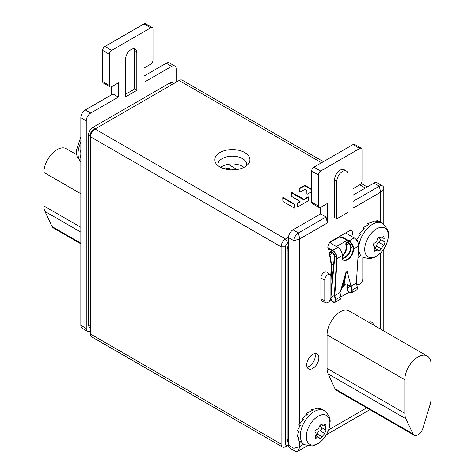 <?xml version="1.0" encoding="UTF-8"?>
<svg xmlns="http://www.w3.org/2000/svg" width="475" height="475" viewBox="0 0 475 475"><rect width="100%" height="100%" fill="white"/><g stroke="black" fill="none" stroke-linecap="round" stroke-linejoin="round"><path stroke-width="0.71" d="M80.851 154.44L80.168 157.504L80.851 157.902M80.851 150.385L80.168 151.917L80.851 152.315M80.168 157.504L80.851 157.053M152.338 27.645L145.593 23.75A3.177 1.835 120 0 0 144.008 23.91L104.898 46.485A3.177 1.835 120 0 0 102.653 50.38L102.653 81.522A3.177 1.835 120 0 0 103.312 82.977L110.052 86.866A3.177 1.835 -60 0 1 109.398 85.411L109.398 54.269A3.177 1.835 -60 0 1 111.643 50.38L150.747 27.799A3.177 1.835 -60 0 1 152.338 27.645A3.177 1.835 -60 0 1 152.998 29.1L152.998 60.242A3.177 1.835 -60 0 1 150.747 64.131L144.008 68.026L144.008 82.3L171.647 66.34A6.359 3.669 -60 0 1 174.83 66.025A6.359 3.669 -60 0 1 176.142 68.934L176.142 82.169M111.643 94.757L111.643 86.711A3.177 1.835 -60 0 1 110.052 86.866M90.517 331.164A6.359 3.669 -60 0 1 87.566 331.354L82.169 328.243A6.359 3.669 120 0 1 80.851 325.333L80.851 117.723A6.359 3.669 120 0 1 85.346 109.933L112.991 93.979L118.388 97.09L118.388 82.816L111.643 86.711M87.566 331.354A6.359 3.669 -60 0 1 86.248 328.445L86.248 120.834A6.359 3.669 -60 0 1 90.743 113.05L118.388 97.09M136.812 52.713A7.944 4.59 120 0 0 135.167 49.073A7.944 4.59 120 0 0 131.195 49.471A7.944 4.59 120 0 0 125.578 59.203L125.578 96.829L136.812 90.345L136.812 52.713L134.567 51.413A7.944 4.59 -60 0 0 133.885 48.705M173.737 83.558L172.579 82.893A6.359 3.669 120 0 0 169.403 83.208L92.987 127.324A6.359 3.669 120 0 0 88.492 135.108L88.492 324.556A6.359 3.669 120 0 0 89.811 327.465L90.517 327.869M174.83 66.025L169.433 62.908A6.359 3.669 120 0 0 166.256 63.223L144.008 76.071M136.812 90.345L134.567 89.045L134.567 51.413M125.578 94.234L134.567 89.045M92.762 130.31L95.012 129.01L92.768 130.31A3.177 1.835 120 0 0 92.762 130.31A3.177 1.835 120 0 0 90.517 134.199L90.517 334.026A6.359 3.669 120 0 0 91.835 336.935L282.417 446.969A6.359 3.669 -60 0 1 281.099 444.06L281.099 246.828A6.359 3.669 -60 0 1 285.594 239.044L288.521 237.352M323.416 161.672L182.246 80.168A6.359 3.669 120 0 0 179.069 80.483L95.012 129.01A6.359 3.669 120 0 0 90.517 136.794L281.099 246.828L285.594 246.828A3.177 1.835 -60 0 1 287.844 242.933L288.515 242.547M244.779 166.951A17.605 10.165 0 0 0 248.401 163.911A17.605 10.165 0 0 0 242.315 151.388A17.605 10.165 0 0 0 219.883 152.576A17.605 10.165 0 0 0 216.262 163.911A17.605 10.165 0 0 0 244.779 166.951M311.665 189.24L304.849 185.303L299.202 188.391L299.327 191.959L299.85 192.084L305.003 189.353L306.838 190.487L306.897 194.014L307.414 194.138L310.133 192.565L311.665 193.2M311.665 194.762L311.665 198.782M299.986 201.774L300.075 201.382L297.587 202.962L297.558 206.619L298.074 206.75L308.584 200.682L308.59 196.965L308.067 196.84L303.495 199.749L291.959 193.088L291.448 193.188M300.075 201.382L291.555 196.389L291.442 192.702L291.959 192.571L303.929 199.233M294.72 204.203L283.26 197.588L282.744 197.713L282.886 201.453L294.452 208.133L294.975 208.008L294.72 204.203L294.72 204.719L283.26 198.105L282.75 198.194M288.515 444.968L287.844 445.354A3.177 1.835 -60 0 1 285.594 444.06L285.594 246.828M288.515 245.326A6.359 3.669 120 0 0 287.167 249.814L287.167 439.256A6.359 3.669 120 0 0 288.485 442.166L288.515 442.183M287.844 445.354L285.594 446.654A6.359 3.669 -60 0 1 282.417 446.969M380.665 222.128L380.665 192.203L379.311 186.23A6.359 3.669 -60 0 1 382.494 185.915L377.097 182.804A6.359 3.669 120 0 0 373.92 183.118L353.02 195.183M361.35 148.313L354.605 144.424A3.177 1.835 120 0 0 353.02 144.578L313.916 167.158A3.177 1.835 120 0 0 311.665 171.047L311.665 202.19A3.177 1.835 120 0 0 312.324 203.644L319.063 207.539A3.177 1.835 -60 0 1 318.41 206.085L318.41 174.942A3.177 1.835 -60 0 1 320.655 171.047L359.759 148.473A3.177 1.835 -60 0 1 361.35 148.313A3.177 1.835 -60 0 1 362.009 149.768L362.009 180.91A3.177 1.835 -60 0 1 359.759 184.805L353.02 188.7L353.02 208.163L380.665 192.203L383.806 188.824A6.359 3.669 -60 0 0 382.494 185.915M320.655 213.869L326.052 216.986L327.4 222.953L327.4 203.49L320.655 207.379L320.655 213.869L293.01 229.829A6.359 3.669 120 0 0 288.515 237.613L288.515 445.223A6.359 3.669 120 0 0 289.833 448.139L295.23 451.25A6.359 3.669 -60 0 1 293.912 448.341L299.755 446.524L303.644 444.273M330.374 242.256L339.435 237.025M383.806 330.98L383.806 249.037M383.806 224.063L383.806 188.824M299.755 441.251L299.755 446.524L298.407 450.935L307.212 445.853M326.402 434.773L369.888 409.664M298.407 450.935A6.359 3.669 -60 0 1 295.23 451.25M327.4 222.953L299.755 238.913L293.912 240.73L293.912 448.341L288.515 445.223M288.515 237.613L293.912 240.73A6.359 3.669 -60 0 1 298.407 232.946L299.755 238.913L299.755 423.54M326.052 216.986L298.407 232.946L293.01 229.829M320.655 207.379A3.177 1.835 -60 0 1 319.063 207.539M373.92 183.118L379.311 186.23L353.02 201.412M380.665 329.163L380.665 252.92M328.694 429.816L366.742 407.847M299.755 425.167L299.755 426.253M344.179 169.747A7.944 4.59 120 0 0 338.058 171.879A7.944 4.59 120 0 0 334.59 179.871L334.59 217.502L336.834 218.803L348.074 212.313L348.074 174.681A7.944 4.59 -60 0 0 346.429 171.047L344.179 169.747M336.389 246.567L347.178 240.338M351.625 236.419A5.083 2.933 120 0 0 351.518 230.743A5.083 2.933 120 0 0 348.971 230.998L331.443 241.116A5.083 2.933 120 0 0 328.118 245.599A5.083 2.933 120 0 0 328.902 249.672A5.083 2.933 120 0 0 330.689 249.767M330.137 274.568L326.776 272.116A4.768 2.755 120 0 0 323.059 273.202A4.768 2.755 120 0 0 320.88 278.101L320.88 298.858A4.768 2.755 120 0 0 322.02 301.12L325.826 302.801A4.322 2.494 -60 0 1 324.793 300.752L324.793 279.995A4.322 2.494 -60 0 1 326.764 275.553A4.322 2.494 -60 0 1 330.137 274.568A4.322 2.494 -60 0 1 330.903 276.462L330.903 297.225A4.322 2.494 -60 0 1 329.104 301.483A4.322 2.494 -60 0 1 325.826 302.801M318.856 357.901A8.58 4.952 120 0 0 317.08 353.97A8.58 4.952 120 0 0 310.466 356.268A8.58 4.952 120 0 0 306.719 364.907A8.58 4.952 120 0 0 308.501 368.838A8.58 4.952 120 0 0 315.109 366.534A8.58 4.952 120 0 0 318.856 357.901M373.605 325.09A8.58 4.952 120 0 0 371.919 322.311A8.58 4.952 120 0 0 368.671 322.24M427.268 356.072A18.596 10.735 -60 0 1 431.116 364.58L431.116 398.121A19.071 11.008 -60 0 1 430.035 404.854L422.934 428.195A7.63 4.406 -60 0 1 414.158 435.225A7.63 4.406 -60 0 1 413.007 433.924L405.905 418.79A19.071 11.008 -60 0 1 404.825 413.303L404.825 379.762A18.596 10.735 -60 0 1 412.941 361.053A18.596 10.735 -60 0 1 427.268 356.072L349.505 311.173A18.596 10.735 120 0 0 346.952 310.353L346.952 310.027A19.071 11.008 120 0 0 333.468 317.817L333.468 318.137A18.596 10.735 120 0 0 327.061 334.869L327.061 368.41A19.071 11.008 120 0 0 328.142 373.89L335.261 389.322A7.63 4.406 120 0 0 336.395 390.587A7.63 4.406 120 0 0 337.428 390.925M336.834 218.803L336.834 181.171A7.944 4.59 -60 0 1 340.308 173.173A7.944 4.59 -60 0 1 346.429 171.047M356.707 277.905L356.707 282.328A4.322 2.494 -60 0 0 357.74 284.377A4.322 2.494 -60 0 0 361.018 283.058A4.322 2.494 -60 0 0 362.817 278.801L362.817 258.038M357.954 258.002A4.322 2.494 -60 0 1 362.051 256.144M228.107 164.332L237.132 169.539M220.715 167.402A14.303 8.259 180 0 1 222.217 166.381A14.303 8.259 180 0 1 243.948 167.402M246.418 165.858A14.303 8.259 0 0 0 246.632 164.433A14.303 8.259 0 0 0 237.803 156.803A14.303 8.259 0 0 0 222.217 158.597A14.303 8.259 0 0 0 218.031 164.433A14.303 8.259 0 0 0 218.245 165.858M314.889 353.62A8.58 4.952 -60 0 1 315.263 355.822A8.58 4.952 -60 0 1 307.093 367.116M369.722 321.955A8.58 4.952 -60 0 1 370.007 323.012M346.34 309.997L346.952 310.353M301.542 443.062L300.271 441.554L298.923 440.776L298.615 437.255L297.267 436.478L298.615 431.668L297.267 430.89L300.271 425.463L298.923 424.686L303.382 419.389L302.035 418.606L307.574 414.17L306.227 413.392L312.342 410.453L310.994 409.67L310.994 410.946M303.216 419.556L302.035 418.606M306.743 414.734L306.227 413.392M310.994 409.67L317.104 408.672L315.756 407.888L315.531 408.732M315.756 407.888L321.296 409.046L319.829 408.5M319.948 408.268L321.361 408.993M306.298 436.673A16.684 9.637 120 0 0 318.096 443.49A16.684 9.637 120 0 0 329.893 423.053A16.684 9.637 120 0 0 318.096 416.237A16.684 9.637 120 0 0 306.298 436.673M315.881 435.729L319.093 437.588L315.317 438.259L315.525 436.222L316.356 434.18L315.525 432.648C314.503 431.567 314.931 430.469 316.801 429.347C318.185 429.246 319.075 428.129 319.485 426.01L321.569 423.967L322.786 425.428L325.791 424.306L326.01 426.592L325.571 428.86L326.01 430.166L321.29 427.441A1.876 1.087 -60 0 1 321.676 428.302A1.876 1.087 -60 0 1 320.013 430.742A3.117 1.799 120 0 0 317.33 434.079A1.876 1.087 -60 0 1 316.148 435.884M319.693 438.686L319.485 438.282C319.99 439.12 320.839 438.627 322.05 436.804L324.728 433.467L326.01 430.166M319.093 437.588L319.485 438.282M321.023 424.407A3.117 1.799 120 0 0 320.655 426.022A3.117 1.799 120 0 0 321.29 427.441M311.665 195.284L311.392 198.633M311.665 189.757L304.849 185.826L299.22 188.854M308.661 200.604L308.59 197.481L308.067 197.362L303.929 199.749M300.075 201.899L297.587 203.484L297.558 206.649M294.951 208.068L294.72 204.719M291.959 192.571L291.959 193.088M76.511 154.601L66.328 148.722A18.596 10.735 120 0 0 52.001 153.704A18.596 10.735 120 0 0 43.884 172.413L43.884 205.954A19.071 11.008 120 0 0 44.965 211.44L52.066 226.575A7.63 4.406 120 0 0 53.218 227.875L80.851 243.829M80.168 151.917L80.851 151.715M356.381 283.082L351.209 286.069L352.147 290.142A3.812 2.203 60 0 1 351.47 292.867L356.642 289.881A3.812 2.203 -120 0 0 357.42 288.45A3.812 2.203 -120 0 0 357.313 287.155L356.381 283.082L358.702 246.062A6.359 3.669 -120 0 0 354.457 238.064A6.359 3.669 -120 0 0 354.219 237.922L345.604 232.946M339.417 236.514L343.657 237.791L349.048 240.902A6.359 3.669 60 0 1 349.285 241.045A6.359 3.669 60 0 1 353.537 249.042L353.453 250.295L353.008 249.998A7.944 4.257 -56.7 0 1 349.256 257.688A7.944 4.257 -56.7 0 1 343.253 260.015M343.657 237.791L343.633 238.296L349.048 241.425A5.724 3.301 -120 0 1 349.262 241.549A5.724 3.301 -120 0 1 353.085 248.752L353.008 249.998M327.857 247.612L332.642 250.373L337.814 247.392A6.359 3.669 -120 0 1 338.046 247.534A6.359 3.669 -120 0 1 342.297 255.532L342.22 256.779A7.944 4.257 123.3 0 0 343.467 260.175A7.944 4.257 123.3 0 0 349.535 258.151A7.944 4.257 123.3 0 0 353.453 250.295M347.652 284.626L347.332 287.998A3.177 1.835 -120 0 0 349.446 292.083A3.177 1.835 -120 0 0 351.156 292.315A3.177 1.835 -120 0 0 351.803 291.122A3.177 1.835 -120 0 0 351.714 290.041L350.758 285.867L351.209 286.069A10.171 5.451 123.3 0 0 351.025 285.92L344.078 284.531L346.305 271.949M347.1 271.486L351.025 285.92M347.255 271.439L346.02 272.11L340.189 292.173A10.171 5.451 123.3 0 0 339.975 292.558L334.804 295.539L335.736 299.612A3.812 2.203 60 0 1 335.065 302.337A3.812 2.203 60 0 1 333.017 302.064A3.812 2.203 60 0 1 330.659 298.751M332.642 250.373A6.359 3.669 60 0 1 332.88 250.521A6.359 3.669 60 0 1 337.125 258.519L334.804 295.539M345.497 275.114L344.078 284.531M330.784 275.565L331.271 265.157L329.478 254.386A3.812 2.203 60 0 1 330.208 251.958A3.812 2.203 60 0 1 332.257 252.231A3.812 2.203 60 0 1 334.798 257.135L330.927 297.469A3.177 1.835 -120 0 0 333.04 301.56A3.177 1.835 -120 0 0 334.75 301.785A3.177 1.835 -120 0 0 335.308 299.517L334.353 295.337L336.68 258.222A5.724 3.301 -120 0 0 332.856 251.026A5.724 3.301 -120 0 0 332.642 250.895L327.928 248.17M346.287 271.955L342.968 285.172L340.189 292.173M346.34 271.73L346.133 272.086M335.065 302.337L340.237 299.351A3.812 2.203 -120 0 0 341.008 297.926A3.812 2.203 -120 0 0 340.907 296.626L339.975 292.558M331.877 301.031L329.733 300.681M330.903 292.719L334.353 256.827A3.177 1.835 -120 0 0 332.233 252.736A3.177 1.835 -120 0 0 330.529 252.51A3.177 1.835 -120 0 0 329.917 254.535L331.722 265.377L330.903 282.969M330.066 300.901L330.107 300.063M333.64 264.272L331.722 265.377M348.668 291.983L347.938 292.849L340.961 296.881M341.875 287.707A7.944 4.34 122.5 0 0 344.927 284.472M342.267 256.013A7.944 5.439 108.4 0 0 346.465 245.902L346.026 245.759A7.944 5.439 -71.6 0 1 342.297 255.544M342.297 258.228A7.944 4.085 -55.1 0 0 350.687 248.087L350.758 247.35A3.177 1.835 -120 0 0 348.644 243.265A3.177 1.835 -120 0 0 346.934 243.04A3.177 1.835 -120 0 0 346.287 244.227A3.177 1.835 -120 0 0 346.328 245.058L346.465 245.902M346.026 245.759L345.883 244.916A3.812 2.203 60 0 1 346.619 242.487A3.812 2.203 60 0 1 348.668 242.761A3.812 2.203 60 0 1 351.203 247.665L351.138 248.395A7.944 4.085 124.9 0 1 342.374 258.56M344.256 284.513A7.944 4.34 -57.5 0 1 342.279 286.734M351.47 292.867A3.812 2.203 60 0 1 349.422 292.588A3.812 2.203 60 0 1 346.887 287.69L347.183 284.555M228.926 169.735L225.667 167.853L224.111 168.75M337.814 247.392L332.423 244.281L330.273 242.018M343.633 238.296L338.639 236.966M225.667 167.853L234.656 169.836M380.332 221.938L376.847 220.489L378.201 221.273L372.37 220.964L373.718 221.748L367.531 223.541L368.885 224.325L362.924 227.911L364.272 228.689L359.1 233.546L360.448 234.323L356.523 239.762L357.871 240.54L357.432 241.336M374.811 248.158L378.652 250.634C379.388 251.198 380.238 250.574 381.188 248.769L383.64 245.165C384.857 243.752 385.178 242.654 384.608 241.864C383.883 241.508 383.747 240.409 384.186 238.563L383.842 236.502L381.14 238.218L378.842 236.93L377.209 239.305C377.114 241.223 376.301 242.428 374.763 242.909C372.952 244.013 372.632 245.112 373.795 246.21C375.072 247.083 375.214 248.182 374.217 249.512L374.116 251.317L377.655 250.082L378.83 250.895M384.697 241.9L379.668 239.05A3.117 1.799 120 0 1 379.044 237.292M380.196 239.352A1.876 1.087 -60 0 1 380.202 240.991A1.876 1.087 -60 0 1 378.919 242.44A3.117 1.799 120 0 0 376.473 246.044A1.876 1.087 -60 0 1 374.947 248.235M372.038 257.688A16.684 9.637 -60 0 1 365.613 243.627A16.684 9.637 -60 0 1 380.986 227.305A16.684 9.637 -60 0 1 381.021 227.305A16.684 9.637 -60 0 1 387.446 241.359A16.684 9.637 -60 0 1 372.067 257.682L372.038 257.688M378.866 236.93L379.745 237.441L378.842 236.93M358.186 254.297L358.411 254.612M80.851 161.803A19.707 11.376 -60 0 1 78.025 153.716A19.707 11.376 -60 0 1 80.851 142.363M85.346 109.933L90.743 113.05M86.248 120.834L80.851 117.723M80.851 325.333L86.248 328.445M171.647 66.34L166.256 63.223M150.747 27.799L144.008 23.91M104.898 46.485L111.643 50.38M109.398 54.269L102.653 50.38M102.653 81.522L109.398 85.411M88.492 324.556L90.517 325.719M90.517 136.278L88.492 135.108M92.987 127.324L95.463 128.749M171.873 84.633L169.403 83.208M365.382 188.047L359.759 184.805M321.551 162.747L179.069 80.483M95.012 129.01L285.594 239.044L287.844 242.933M90.517 334.026L281.099 444.06L285.594 444.06M287.167 439.256L288.515 440.034M311.665 202.19L318.41 206.085M318.41 174.942L311.665 171.047M313.916 167.158L320.655 171.047M359.759 148.473L353.02 144.578M336.834 181.171L334.59 179.871M320.88 298.858L324.793 300.752M324.793 279.995L320.88 278.101M404.825 379.762L327.061 334.869M335.071 388.93L413.007 433.924M405.905 418.79L328.142 373.89M327.061 368.41L404.825 413.303M304.416 444.719L312.402 445.978L317.086 444.267L319.61 442.617L323.012 439.452L326.438 434.708L328.872 429.275L330.066 422.204C330.63 418.261 328.647 414.384 324.122 410.59A19.707 11.376 120 0 0 308.94 415.868A19.707 11.376 120 0 0 300.337 435.7A19.707 11.376 120 0 0 304.416 444.719L301.483 443.027M326.01 426.592L323.992 425.422M324.728 433.467L320.013 430.742M322.05 436.804L317.33 434.079M316.801 438.045L315.05 437.03M322.05 424.531L320.904 423.866M288.515 250.592L287.167 249.814M311.416 194.982L311.416 195.498M311.505 194.857L311.505 195.373M299.292 188.266L299.292 188.783M304.422 185.303L304.422 185.826M304.849 185.303L304.849 185.826M308.067 196.84L308.067 197.362M308.59 196.965L308.59 197.481M297.587 202.962L297.587 203.484M297.677 202.843L297.677 203.359M299.986 201.507L299.986 202.023M303.495 199.233L303.495 199.749M283.26 197.588L283.26 198.105M294.809 204.321L294.809 204.844M52.066 226.575L80.851 243.194M80.851 193.758L43.884 172.413M43.884 205.954L80.851 227.299M80.851 232.156L44.965 211.44M358.702 246.062L353.537 249.042M349.048 240.902L354.219 237.922M342.297 255.532L337.125 258.519M348.988 243.521L346.328 245.058M332.583 252.991L329.917 254.535M350.687 248.087L351.138 248.395M352.854 246.709L351.203 247.665M347.332 287.998L350.787 286.003M330.927 297.469L334.382 295.474M336.448 256.185L334.798 257.135M352.147 290.142L357.313 287.155M335.736 299.612L340.907 296.626M361.071 255.859A19.707 11.376 -60 0 1 361.938 236.289A19.707 11.376 -60 0 1 377.969 222.348A19.707 11.376 -60 0 1 378.011 222.348A19.707 11.376 -60 0 1 382.553 223.22L380.148 221.831M376.473 246.044L381.188 248.769M373.979 249.898L375.784 250.937M382.345 237.5L384.186 238.563M378.919 242.44L383.64 245.165M373.475 246.026L373.795 246.21M382.553 223.22L387.624 229.478L388.223 231.717L388.348 237.28L387.339 241.817L384.809 247.445L381.366 252.172L377.957 255.312L375.185 257.076L369.805 258.756L362.853 257.355A19.707 11.376 -60 0 1 362.74 257.284M80.851 161.892L77.087 156.625L76.16 151.121L80.851 136.919M361.142 183.457L367.24 186.972M357.74 284.377L356.559 283.854M335.588 389.862L414.158 435.225M320.441 424.074L322.786 425.428M324.122 410.59L321.189 408.898M348.757 241.252L346.619 242.487M332.352 250.723L330.208 251.958M378.522 236.989L380.362 238.052"/></g></svg>
